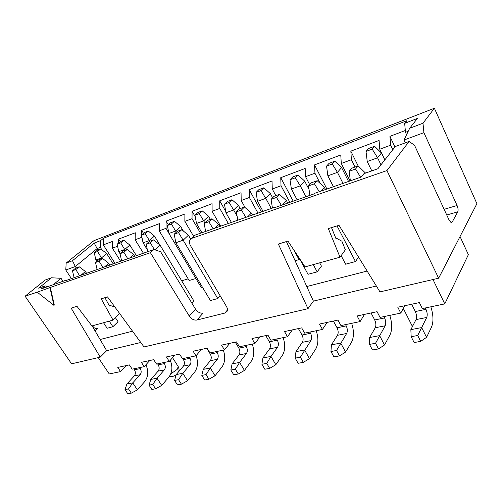 <?xml version="1.0" encoding="UTF-8"?>
<svg xmlns="http://www.w3.org/2000/svg" width="502" height="502" viewBox="0 0 502 502"><rect width="100%" height="100%" fill="white"/><g stroke="black" fill="none" stroke-linecap="round" stroke-linejoin="round"><path stroke-width="0.75" d="M72.483 260.714L94.225 243.081L100.62 240.615L103.6 238.186L406.771 120.744L404.668 123.341L417.413 118.428L409.688 128.261L422.991 123.216L434.387 108.244L93.899 240.696L66.17 263.073L72.483 260.714L75.319 266.531L97.118 248.572L94.225 243.081M274.581 207.32L195.341 235.024L191.933 238.274L386.935 170.561L409.105 141.451L395.356 146.496L377.868 168.754L363.981 173.642L361.252 177.011L314.691 193.295L314.196 193.854L274.054 207.872L274.581 207.32L275.04 207.533M50.338 287.439L37.211 292.17L53.946 305.373L54.304 305.065L50.338 287.439L150.418 252.688L153.919 249.507L65.85 280.593M65.379 280.467L41.515 288.813L45.098 285.889L38.641 288.161L51.455 277.769L45.124 280.053L25.1 296.205L37.211 292.17M66.17 263.073L65.781 270.001L75.319 266.531L76.185 267.861M65.781 270.001L71.466 278.629M97.984 249.94L97.118 248.572L100.331 247.36L101.881 249.801M53.256 284.709L61.037 278.296L63.02 281.289M95.022 330.831L97.639 328.339L96.34 328.948L93.698 327.486L92.563 325.773M100.62 240.615L100.331 247.36M114.889 263.155L103.324 244.888L103.6 238.186M405.315 130.507L389.935 136.337L390.669 145.191L392.815 149.728M350.371 180.82L349.141 171.314L351.77 168.208L358.127 165.911L350.835 151.146L379.085 140.447L379.769 149.226L390.669 145.191M350.835 151.146L351.4 159.724L355.008 167.034M326.902 189.028L314.534 164.894L340.77 154.955L341.291 163.464L351.4 159.724M314.534 164.894L314.949 173.215L320.245 183.519M293.218 201.183L280.743 177.689L305.178 168.44L305.549 176.691L314.949 173.215M280.743 177.689L281.026 185.765L289.861 202.356M261.442 211.913L249.212 189.637L272.021 180.996L272.266 189.009L281.026 185.765M249.212 189.637L249.375 197.481L257.99 213.118M225.737 211.442L219.719 200.806L241.06 192.724L241.192 200.511L249.375 197.481M219.719 200.806L219.782 208.437L228.328 223.49M195.247 216.738L192.071 211.279L212.082 203.699L212.114 211.273L219.782 208.437M192.071 211.279L192.046 218.696L200.511 233.217M168.245 224.708L166.106 221.112L184.899 213.99L184.855 221.363L192.046 218.696M166.106 221.112L165.999 228.341L168.86 233.116M143.509 233.386L141.664 230.368L159.36 223.666L159.234 230.838L165.999 228.341M141.664 230.368L141.551 235.08M141.539 235.488L141.489 237.408L142.166 238.506M120.21 241.631L118.629 239.096L135.314 232.771L135.12 239.768L141.489 237.408M118.629 239.096L118.491 243.087M103.324 244.888L112.63 241.368L112.379 248.183L117.587 246.256M406.576 134.687L405.478 132.321L404.668 123.341M405.478 132.321L408.22 131.286M409.688 128.261L403.991 140.027L423.914 132.647L457.077 205.506C458.144 208.142 458.376 210.25 457.768 211.825L452.264 221.922L451.398 222.505L449.052 219.983L414.545 145.298L409.105 141.451M422.991 123.216L423.914 132.647M434.387 108.244L476.9 203.68L438.635 278.215L386.935 170.561M150.418 252.688L189.267 316.072L195.548 309.188L160.646 251.753L153.919 249.507M195.341 235.024L191.237 238.594M376.362 286.027L313.392 301.118L307.977 308.686L144.011 346.932L107.51 296.889L101.203 298.841L113.038 320.1L91.929 325.949L76.982 306.327L71.159 308.128L100.218 357.148L71.591 363.824L25.1 296.205M191.933 238.274L190.095 239.686C189.097 241.387 189.229 243.376 190.496 245.66L226.49 306.502C227.544 308.379 227.713 310.035 226.992 311.466L224.827 313.066L196.884 320.056C193.967 320.433 191.431 319.103 189.267 316.072M307.977 308.686L278.378 244.054L287.966 241.085L305.021 266.895L340.005 257.2L328.339 228.598L338.976 225.31L379.976 291.894L438.635 278.215M53.946 305.373L49.974 287.74M195.548 309.188C197.675 312.188 200.191 313.493 203.09 313.104L196.884 320.056M92.13 325.892L100.111 339.509L132.534 331.194M119.601 313.468L113.038 320.1M286.422 241.562L306.778 286.523L367.138 271.049M331.508 227.619L336.076 238.877L336.535 238.274L341.887 241.198L345.357 249.814L340.005 257.2M92.889 326.269L93.767 325.44M188.156 278.855L181.68 280.806M159.234 230.838L189.147 280.505L195.874 278.491M115.46 317.766L118.026 321.719L112.887 326.727L107.158 328.264L103.525 322.736M202.482 287.276L201.327 287.602L168.923 233.455L175.65 231.02L171.383 223.999L174.414 221.294L180.645 226.471L175.65 231.02L176.359 232.213M147.732 251.671L146.207 244.261L149.483 241.355L153.549 239.881L160.1 245.189L193.91 300.98L191.883 303.158M220.183 295.841L217.78 298.546L210.401 300.529L175.851 242.73L183.142 240.188L178.549 232.633L181.762 229.684L188.432 235.212L190.672 239.015M299.65 258.869L299.054 259.616L295.107 260.745M319.674 262.835L321.431 266.129L317.157 271.852L308.027 274.299L299.349 258.31M358.541 257.087L355.46 261.561L345.602 264.209L341.134 255.643M306.778 286.523L313.392 301.118M140.78 342.496L106.669 350.672L100.218 357.148M460.033 236.53L468.372 254.646L444.772 303.898L422.32 308.586L419.352 302.593L397.785 307.224L400.759 313.085L404.8 305.718M432.994 279.526L444.772 303.898M98.273 357.6L109.254 373.946L120.555 371.587L126.197 365.588M120.555 371.587L117.769 367.401L129.39 364.904L132.189 369.158L144.181 366.655L149.759 360.524M144.181 366.655L141.363 362.331L153.7 359.677L156.536 364.075L169.274 361.415L174.771 355.146M169.274 361.415L166.426 356.941L179.553 354.123L182.414 358.673L195.981 355.836L201.377 349.43M195.981 355.836L193.101 351.212L207.094 348.206L209.98 352.919L224.45 349.894L229.721 343.343M224.45 349.894L221.545 345.1L236.492 341.887L239.41 346.769L254.878 343.544L259.992 336.836M254.878 343.544L251.948 338.561L267.949 335.129L270.885 340.199L287.464 336.742L292.384 329.877M287.464 336.742L284.515 331.565L301.683 327.875L304.645 333.152L322.453 329.438L327.128 322.409M322.453 329.438L319.485 324.054L337.959 320.081L340.927 325.578L360.11 321.575L364.496 314.377M400.759 313.085L380.039 317.415L377.065 311.679L357.135 315.959L360.11 321.575M309.897 195.353L308.535 185.909L311.34 182.828L317.201 180.707L324.367 187.321L325.497 189.518M369.604 337.545L379.619 335.625L384.513 344.981L378.521 348.915L372.478 349.994L369.503 344.397L369.604 337.545L375.264 327.756C376.236 325.541 376.054 322.949 374.712 319.975L371.053 312.972M333.435 186.738L327.875 175.819L337.432 172.349L332.274 163.997L334.815 161.18L341.598 167.58L337.432 172.349L342.998 183.399M369.503 344.397L375.546 343.28L385.159 325.779C386.113 323.545 385.919 320.935 384.576 317.929L383.892 316.605M355.46 261.561L337.043 225.913M389.765 315.381C392.282 323.25 392.344 329.801 389.954 335.022L384.513 344.981M324.367 187.321L321.117 191.049M341.598 167.58L348.545 181.46M375.546 343.28L378.521 348.915M327.875 175.819L326.551 166.131L329.111 163.319L334.815 161.18M326.551 166.131L332.274 163.997M319.285 191.689L314.415 183.795L317.201 180.707M308.535 185.909L314.415 183.795M272.435 208.066L271.061 199.382L274.01 196.326L279.426 194.368L286.473 200.674L287.759 203.09M331.42 344.849L340.701 343.073L345.589 352.046L339.521 355.893L333.924 356.891L330.956 351.519L331.42 344.849L337.469 335.305C338.524 333.146 338.386 330.642 337.055 327.787L333.403 321.06M297.109 199.821L291.405 189.041L300.271 185.828L295.314 177.777L298 174.978L304.676 181.09L300.271 185.828L305.982 196.728M330.956 351.519L336.553 350.484L346.656 333.472C347.698 331.295 347.547 328.772 346.211 325.886L345.527 324.618M317.157 271.852L313.267 264.61M351.657 323.338C354.111 330.918 354.042 337.25 351.444 342.345L345.589 352.046M286.473 200.674L282.526 204.916M304.676 181.09L309.05 189.499M336.553 350.484L339.521 355.893M291.405 189.041L290.005 179.76L292.71 176.961L298 174.978M290.005 179.76L295.314 177.777M281.346 205.331L276.495 197.424L279.426 194.368M271.061 199.382L276.495 197.424M237.797 220.177L236.373 211.85L239.429 208.832L244.455 207.012L251.376 213.036L252.487 215.044M295.954 351.638L304.582 349.988L309.452 358.61L303.34 362.362L298.132 363.291L295.182 358.133L295.954 351.638L302.336 342.326C303.453 340.224 303.352 337.796 302.035 335.047L298.401 328.584M263.023 211.361L257.526 201.327L265.771 198.34L261.002 190.572L263.807 187.792L270.371 193.64L265.771 198.34L271.275 208.474M295.182 358.133L300.378 357.167L310.882 340.62C311.993 338.499 311.88 336.058 310.556 333.278L309.878 332.06M316.21 330.736C318.607 338.047 318.419 344.184 315.658 349.147L309.452 358.61M251.376 213.036L247.806 216.682M270.371 193.64L272.605 197.782M299.054 259.616L293.733 249.82M300.378 357.167L303.34 362.362M257.526 201.327L256.07 192.417L258.888 189.637L263.807 187.792M256.07 192.417L261.002 190.572M245.886 217.353L241.406 210.037L244.455 207.012M236.373 211.85L241.406 210.037M205.632 231.428L204.163 223.428L207.313 220.441L211.988 218.753L218.778 224.519L219.882 226.446M262.929 357.957L270.973 356.42L275.818 364.716L269.674 368.38L264.824 369.246L261.887 364.283L262.929 357.957L269.58 348.871C270.754 346.819 270.691 344.466 269.386 341.818L265.771 335.593M231.422 222.411L225.969 212.773L233.656 209.987L229.069 202.482L231.962 199.727L238.412 205.331L233.656 209.987L237.107 216.136M261.887 364.283L266.731 363.385L270.973 356.42L277.556 347.277C278.723 345.213 278.648 342.841 277.336 340.168L276.658 338.994M283.159 337.639C285.494 344.698 285.205 350.647 282.306 355.485L275.818 364.716M218.778 224.519L215.094 228.115M238.412 205.331L240.207 208.55M266.731 363.385L269.674 368.38M225.969 212.773L224.463 204.201L227.368 201.446L231.962 199.727M224.463 204.201L229.069 202.482M213.149 228.799L208.845 221.746L211.988 218.753M204.163 223.428L208.845 221.746M232.106 363.862L239.617 362.419L244.43 370.413L238.274 373.996L233.744 374.806L230.832 370.018L232.106 363.862L238.977 354.983C240.194 352.981 240.163 350.703 238.87 348.15L235.281 342.144M201.904 232.733L196.502 223.459L203.686 220.855L199.263 213.601L202.231 210.871L208.575 216.249L203.686 220.855L204.816 222.813M230.832 370.018L235.356 369.183L239.617 362.419L246.438 353.49C247.649 351.482 247.605 349.185 246.306 346.606L245.635 345.47M217.78 298.546L183.142 240.188L188.432 235.212M252.268 344.09C254.545 350.917 254.169 356.69 251.151 361.409L244.43 370.413M208.575 216.249L210.351 219.343M235.356 369.183L238.274 373.996M196.502 223.459L194.958 215.201L197.939 212.478L202.231 210.871M194.958 215.201L199.263 213.601M175.851 242.73L174.181 234.202L177.407 231.259L181.762 229.684M174.181 234.202L178.549 232.633M203.266 369.378L210.3 368.035L215.069 375.747L208.92 379.248L204.684 380.008L201.798 375.383L203.266 369.378L210.313 360.706C211.574 358.754 211.568 356.546 210.288 354.073L206.73 348.281M201.798 375.383L206.033 374.605L210.3 368.035L217.31 359.313C218.558 357.349 218.546 355.121 217.259 352.63L216.594 351.538M223.327 350.132C225.549 356.74 225.103 362.344 221.984 366.949L215.069 375.747M160.1 245.189L154.974 249.864M180.645 226.471L183.299 230.958M206.033 374.605L208.92 379.248M168.923 233.455L167.354 225.498L170.391 222.8L174.414 221.294M167.354 225.498L171.383 223.999M154.465 249.695L150.28 242.799L153.549 239.881M146.207 244.261L150.28 242.799M121.584 260.814L120.041 253.667L123.354 250.799L127.163 249.425L133.588 254.527L134.655 256.246M176.227 374.555L182.828 373.293L187.553 380.742L181.423 384.168L177.444 384.877L174.583 380.416L176.227 374.555L183.418 366.083C184.711 364.176 184.723 362.03 183.462 359.639L182.803 358.591M147.356 249.833L143.064 242.836L149.376 240.546L145.247 233.744L148.322 231.071L154.453 236.053L149.376 240.546L149.797 241.242M174.583 380.416L178.555 379.681L182.828 373.293L189.988 364.772C191.268 362.852 191.281 360.687 190.013 358.277L189.354 357.223M196.113 355.68C198.334 362.118 197.838 367.608 194.619 372.151L187.553 380.742M133.588 254.527L129.692 257.978M154.453 236.053L159.881 245.02M178.555 379.681L181.423 384.168M143.064 242.836L141.47 235.149L144.551 232.489L148.322 231.071M141.47 235.149L145.247 233.744M127.709 258.674L123.856 252.293L127.163 249.425M120.041 253.667L123.856 252.293M97.068 269.386L95.505 262.483L98.856 259.659L102.433 258.367L108.733 263.286L109.787 264.937M150.826 379.418L157.032 378.226L161.707 385.436L155.601 388.78L151.861 389.452L149.031 385.134L150.826 379.418L158.13 371.135C159.448 369.271 159.479 367.182 158.237 364.866L157.584 363.856M120.041 253.692L118.761 251.653L124.697 249.494L120.706 242.893L123.812 240.257L129.836 245.064L124.697 249.494L125.117 250.165M149.031 385.134L152.765 384.444L157.032 378.226L164.311 369.899C165.616 368.029 165.647 365.92 164.399 363.592L163.746 362.569M170.253 360.298C172.782 366.749 172.33 372.327 168.898 377.046L161.707 385.436M108.733 263.286L104.805 266.681M129.836 245.064L136.393 255.637M152.765 384.444L155.601 388.78M118.761 251.653L117.148 244.217L120.267 241.587L123.812 240.257M117.148 244.217L120.706 242.893M102.816 267.378L99.089 261.197L102.433 258.367M95.505 262.483L99.089 261.197M131.311 393.129L127.79 393.756L124.992 389.577L126.918 383.992L132.76 382.875L137.385 389.853L131.311 393.129L128.512 388.924L132.76 382.875L140.133 374.73C141.464 372.898 141.514 370.852 140.284 368.593L139.631 367.602M145.9 364.766C148.692 371.173 148.285 376.801 144.676 381.645L137.385 389.853M79.197 266.769L75.833 269.555L72.47 270.766L75.833 267.986L79.197 266.769L85.384 271.507L80.828 275.36M85.384 271.507L86.582 273.352M112.887 326.727L109.241 321.154M106.656 253.541L101.473 257.921L97.601 251.508L100.739 248.904L106.656 253.541L113.138 263.77M101.887 258.568L101.473 257.921L95.882 259.948L96.804 261.391M124.992 389.577L128.512 388.924M126.918 383.992L134.31 375.891C135.64 374.072 135.697 372.038 134.467 369.798L133.827 368.813M79.592 275.793L75.833 269.555M72.47 270.766L74.101 277.706M97.601 251.508L94.257 252.757L97.394 250.159L100.739 248.904M94.257 252.757L95.882 259.948M360.612 177.237L355.523 169.017L358.127 165.911L365.531 173.096M410.843 329.651L421.674 327.58L426.562 337.344L420.676 341.379L414.137 342.546L411.169 336.698L410.843 329.651L416.02 319.611C416.905 317.339 416.666 314.654 415.317 311.554L411.665 304.243M371.8 170.887L367.244 161.544L377.579 157.791L372.195 149.113L374.561 146.283L381.445 153.003L377.579 157.791L380.962 164.819M411.169 336.698L417.708 335.493L426.719 317.477C427.572 315.187 427.321 312.476 425.966 309.345L425.288 307.964M430.841 306.804C433.427 314.986 433.64 321.763 431.494 327.128L426.562 337.344M365.418 172.864L365.105 173.246M381.445 153.003L384.777 159.956M417.708 335.493L420.676 341.379M367.244 161.544L366.002 151.422L368.399 148.592L374.561 146.283M366.002 151.422L372.195 149.113M349.141 171.314L355.523 169.017M335.907 238.463L336.535 238.274M51.455 277.769L61.037 278.296M47.872 286.586L45.098 285.889M100.111 339.509L106.669 350.672M394.961 146.998L389.935 136.337M112.379 248.183L120.562 261.172M379.769 149.226L384.858 159.856M135.12 239.768L143.396 253.19M184.855 221.363L193.634 236.31M212.114 211.273L220.642 226.176M241.192 200.511L245.127 207.602M272.266 189.009L275.843 195.661M305.549 176.691L309.684 184.648M341.291 163.464L350.026 180.94M405.302 142.844L403.991 140.027M104.912 297.692L109.549 306.057L110.114 305.523L114.763 306.835M109.373 305.743L110.114 305.523M227.419 310.035L224.827 313.066M97.639 328.339L95.587 328.892M446.755 215.007L457.768 211.825M452.264 221.922L450.834 222.323M375.264 327.756L385.159 325.779M374.712 319.975L384.576 317.929M337.469 335.305L346.656 333.472M337.055 327.787L346.211 325.886M302.336 342.326L310.882 340.62M302.035 335.047L310.556 333.278M269.58 348.871L277.556 347.277M269.386 341.818L277.336 340.168M238.977 354.983L246.438 353.49M238.87 348.15L246.306 346.606M210.313 360.706L217.31 359.313M210.288 354.073L217.259 352.63M183.418 366.083L189.988 364.772M183.462 359.639L190.013 358.277M158.13 371.135L164.311 369.899M158.237 364.866L164.399 363.592M134.467 369.798L140.284 368.593M134.31 375.891L140.133 374.73M172.556 357.675L178.21 366.586L177.181 369.39L170.78 373.896M412.644 326.162L411.847 325.346L412.512 326.419M416.02 319.611L426.719 317.477M415.317 311.554L425.966 309.345M444.126 209.315L457.077 205.506M176.196 374.668C173.999 376.387 171.753 376.946 169.456 376.337M178.21 366.586C179.534 370.099 179.082 370.062 178.492 371.888M403.307 308.435L411.847 325.346"/></g></svg>
